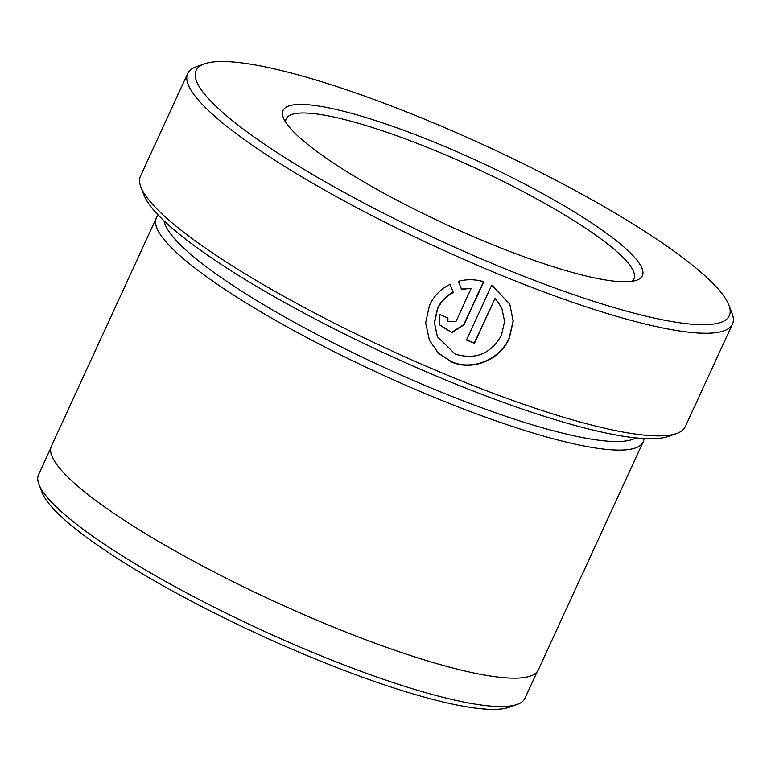 <?xml version="1.0" encoding="UTF-8"?>
<svg xmlns="http://www.w3.org/2000/svg" width="771" height="771" viewBox="0 0 771 771"><rect width="100%" height="100%" fill="white"/><g stroke="black" fill="none" stroke-linecap="round" stroke-linejoin="round"><path stroke-width="1.16" d="M429.389 340.3L438.391 353.051L451.401 361.638C472.546 371.121 499.916 359.392 509.12 338.084L513.101 321.035L509.814 304.275M453.146 292.17L453.29 292.479C446.207 296.237 440.983 301.683 437.61 308.824L434.516 322.866L437.359 336.541L434.372 322.538L437.475 308.516C440.839 301.374 446.062 295.929 453.146 292.17L449.975 284.046M437.504 336.86L455.16 354.072C475.35 360.163 490.77 353.928 501.42 335.366L504.591 321.497L501.786 307.889L495.107 298.3L474.425 343.259A299.823 53.719 -155.3 0 1 466.484 340.011L491.753 285.068L509.756 304.14L513.245 321.102L509.265 338.392C500.071 359.691 472.671 371.449 451.536 361.946L438.42 353.253L429.408 340.348L425.65 322.779L429.514 305.22C433.9 295.948 440.771 288.99 450.119 284.354L453.29 292.479M676.601 433.514L668.37 436.405A293.443 52.573 -155.3 0 1 442.448 378.638A293.443 52.573 -155.3 0 1 144.1 195.275L140.929 187.141A299.823 53.719 24.7 0 0 445.773 374.494A299.823 53.719 24.7 0 0 676.601 433.514A299.823 53.719 24.7 0 0 685.246 426.72L732.45 324.09A299.823 53.719 -155.3 0 1 492.977 271.855A299.823 53.719 -155.3 0 1 187.671 73.524A299.823 53.719 -155.3 0 1 196.316 66.73L204.546 63.839A293.443 52.573 24.7 0 0 494.895 264.607A293.443 52.573 24.7 0 0 728.817 304.979A293.443 52.573 24.7 0 0 430.469 121.606A293.443 52.573 24.7 0 0 204.546 63.839M517.196 704.443L508.956 707.335A261.292 46.809 -155.3 0 1 307.793 655.89A261.292 46.809 -155.3 0 1 42.126 492.611L38.964 484.477A267.672 47.956 24.7 0 0 311.118 651.746A267.672 47.956 24.7 0 0 517.196 704.443A267.672 47.956 24.7 0 0 524.906 698.381L537.146 671.772M728.817 304.979L731.987 313.113A299.823 53.719 -155.3 0 1 732.45 324.09M484.39 241.284A197.752 35.427 -155.3 0 1 283.333 117.712A197.752 35.427 -155.3 0 1 440.973 144.919A197.752 35.427 -155.3 0 1 636.644 280.22A197.752 35.427 -155.3 0 1 484.39 241.284M631.825 281.338A191.372 34.29 24.7 0 0 633.926 278.774A191.372 34.29 24.7 0 0 439.056 152.176A191.372 34.29 24.7 0 0 286.195 118.84A191.372 34.29 24.7 0 0 285.617 122.107M164.127 220.92A261.542 46.858 24.7 0 0 431.076 387.967A261.542 46.858 24.7 0 0 635.863 437.889M158.354 215.186A267.923 48.004 24.7 0 0 156.33 217.991A267.923 48.004 24.7 0 0 429.158 395.224A267.923 48.004 24.7 0 0 643.159 441.908A267.923 48.004 24.7 0 0 643.968 438.545M643.159 441.908L538.254 669.97A267.923 48.004 -155.3 0 1 324.254 623.296A267.923 48.004 -155.3 0 1 51.435 446.062L156.33 217.991M187.671 73.524L140.467 176.154A299.823 53.719 24.7 0 0 140.929 187.141M455.94 321.497L471.187 288.344L461.55 289.385L458.388 281.29C466.918 279.083 475.379 279.237 483.774 281.743L463.94 324.87L451.825 332.667L439.798 325.054L439.846 314.539A299.823 53.719 24.7 0 0 447.903 318.047L447.884 321.546L455.94 321.497M50.79 448.067L38.55 474.676A267.672 47.956 24.7 0 0 38.964 484.477M461.405 289.077L471.187 288.344M439.721 324.88L451.758 332.349L463.805 324.562L483.533 281.675M466.58 339.789A299.823 53.719 24.7 0 0 474.29 342.95L474.425 343.259M474.29 342.95L495.107 298.3M494.972 297.982L501.642 307.581"/></g></svg>
